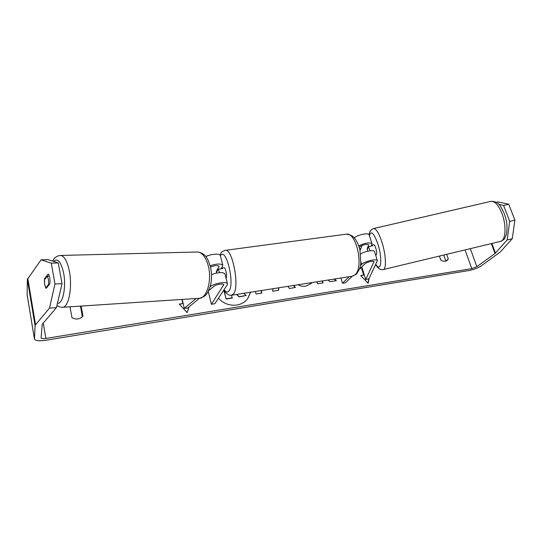 <?xml version="1.0" encoding="UTF-8"?>
<svg xmlns="http://www.w3.org/2000/svg" width="542" height="542" viewBox="0 0 542 542"><rect width="100%" height="100%" fill="white"/><g stroke="black" fill="none" stroke-linecap="round" stroke-linejoin="round"><path stroke-width="0.81" d="M221.217 268.791L222.823 265.377C221.041 263.5 216.814 263.608 210.133 265.695M205.811 256.596C210.967 253.9 219.889 253.304 220.35 255.58L220.391 255.743M226.095 278.364C227.389 276.061 225.594 267.335 223.914 267.707L221.759 268.019L222.593 268.595L218.25 269.211L216.38 272.341L216.421 273.073L216.393 271.346L219.103 266.352C217.593 265.14 214.72 265.377 210.486 267.07M208.717 290.593L213.778 286.413C215.912 284.482 223.467 283.249 223.724 284.78L211.394 304.272L208.277 291.46M210.133 286.826L210.411 286.603C214.049 283.283 227.044 281.163 227.471 283.791L227.261 284.814L214.849 303.716L211.394 304.272M196.096 298.507L184.266 308.344L187.525 308.1L199.388 298.296M211.048 266.8L210.601 267.585M211.495 274.557C218.453 272.199 222.945 271.955 224.957 273.839L224.998 273.995M184.266 308.344L182.2 299.421M216.393 271.346L217.037 271.251M359.204 247.376L359.522 247.044C361.148 245.167 368.235 243.466 368.621 244.862L367.219 248.554L367.754 248.432M367.219 248.554L367.625 251.237L367.307 249.456L368.485 246.718L370.084 250.783M369.183 234.95L369.122 234.754C368.492 232.511 357.937 234.686 354.258 237.83M358.689 245.831C365.145 242.891 369.576 242.193 371.995 243.737L371.297 246.061M359.556 269.089L364.834 263.954C366.5 262.152 373.634 260.424 373.994 261.732L365.735 279.523L368.906 278.764L377.395 260.607C376.792 258.365 364.509 261.346 361.677 264.435L360.491 265.594M352.212 276.244L345.498 282.768L342.49 283.249L340.911 278.012M349.156 276.718L342.49 283.249M374.542 251.678L374.481 251.488C373.926 249.632 365.098 251.17 360.64 253.927M365.735 279.523L361.792 266.915M360.023 250.479L362.036 245.519M375.64 255.119L376.114 255.004C376.954 254.252 376.832 251.928 375.762 248.04C375.03 245.885 374.359 244.788 373.743 244.747L373.682 244.76M368.485 246.718L372.51 245.77L371.656 245.241M218.453 298.229C223.622 303.655 229.774 305.925 236.915 305.031C241.441 304.225 245.038 302.111 247.701 298.676L250.594 292.226M80.467 306.108L82.364 316.752M80.026 306.142L80.419 306.379M44.607 284.53L46.219 288.378L49.864 283.737C50.325 279.137 49.749 275.885 48.143 273.981L44.532 278.717L44.607 284.53L45.799 287.931L48.692 284.232L48.482 279.53L47.269 276.122L44.397 279.882L44.607 284.53M328.086 280.031L329.922 281.732L336.379 280.654L334.577 279.008M316.982 281.779L317.578 283.784L323.032 282.877L322.443 280.919M278.825 287.782L278.561 290.288L272.66 291.271L272.999 288.696M293.832 285.424L295.397 287.484L289.408 288.48L287.843 286.366M81.137 306.067L83.007 316.033C79.864 319.326 76.192 319.895 71.998 317.748L69.993 306.799M359.576 248.676L360.823 248.5M56.436 307.653L49.491 308.107L54.986 284.001L62.039 283.669L56.436 307.653L42.249 324.258L41.077 337.964C41.477 338.682 43.082 338.845 45.887 338.452L471.797 268.622L476.858 266.698L495.022 253.487L507.163 239.964L509.704 221.36L503.593 205.445L498.816 204.375M439.406 256.075L440.836 260.174C443.214 261.603 445.334 261.671 447.204 260.37L448.315 259.001L446.676 254.327M369.197 278.161L368.093 283.263L360.721 275.478L363.662 275.018L361.29 267.402M179.456 304.286L182.837 303.527L179.273 304.089L187.166 312.687L189.138 306.765M182.837 303.527L181.888 299.441M261.21 290.553L261.901 293.059L256.075 294.035L255.384 291.474M311.935 282.572L311.223 283.466L305.708 286.19C302.992 286.596 300.444 286.115 298.059 284.753M49.491 308.107L35.548 324.78L35.088 325.776L34.464 339.15C35.413 340.83 39.166 341.209 45.718 340.288L469.25 270.485C473.904 269.57 477.834 268.087 481.025 266.02L500.334 251.928L512.258 238.744L507.163 239.964M70.101 307.382L70.833 306.745M445.795 261.102L443.823 255.011M496.35 202.369L498.186 201.942L508.755 204.239L503.593 205.445M509.704 221.36L514.9 220.133L508.755 204.239M514.9 220.133L512.258 238.744M41.084 259.801L47.933 259.604L58.279 262.931L51.273 263.148L41.084 259.801L27.357 279.408L27.12 294.773L34.458 339.116M62.039 283.669L58.279 262.931M54.986 284.001L51.273 263.148M45.311 278.683L44.532 278.717M448.315 259.001L445.89 260.932M231.624 295.214L232.125 298.046L226.116 299.048L224.097 290.349M226.116 299.048L223.799 290.085M232.301 297.809L226.278 298.805M236.502 294.442L239.09 296.887L236.874 294.381M239.259 296.643L246.115 295.505L239.09 296.887M243.731 293.303L246.115 295.505M247.606 298.791L250.458 292.246M360.891 275.654L363.662 275.018M368.851 278.771L367.916 283.08M187.125 312.639L189.056 306.833M278.649 287.809L278.385 290.316M293.479 285.478L295.044 287.538M260.966 290.593L261.65 293.1M335.952 280.729L334.15 279.076M322.741 282.931L322.151 280.966M311.867 282.585L311.108 283.588M48.692 284.232L49.505 284.198M46.605 287.89L45.799 287.931M49.349 276.041L47.269 276.122M219.557 272.619L218.25 269.211M218.995 266.976L218.738 265.946M223.602 285.37L223.365 284.401M210.411 286.603L210.31 286.196M368.607 245.316L368.384 244.611M361.677 264.435L360.938 262.064M373.966 262.159L373.756 261.501M490.693 201.4L491.099 201.306C494.893 201.116 498.498 205.133 501.899 213.379C506.756 225.567 505.727 240.987 500.293 241.454L383.363 269.53M375.755 264.638C377.93 268.507 380.389 270.16 383.147 269.584C386.663 269.598 385.999 254.232 381.764 241.576C378.824 233.019 376.128 228.67 373.662 228.541L373.424 228.595M369.393 235.607C371.006 230.228 373.797 232.911 377.76 243.656C382.733 258.473 381.134 273.364 375.891 264.367M45.887 338.452L43.265 323.066M471.797 268.622L465.063 249.909M495.456 253.107L491.872 243.473M495.022 253.487L491.343 243.602M476.858 266.698L470.321 248.649M35.548 324.78L27.784 278.283M35.088 325.776L27.357 279.408M34.451 338.946L27.1 294.536M60.033 255.472L60.704 255.451C64.457 256.17 67.35 261.42 69.369 271.217C72.669 287.7 68.448 308.229 62.255 307.307C59.64 307.036 57.879 306.393 56.971 305.383M57.472 303.229C62.723 304.631 66.422 287.199 63.638 273.114C61.036 261.657 57.676 257.755 53.556 261.413M62.825 307.273L198.894 298.324C206.665 298.981 212.207 280.593 208.297 265.953C205.906 257.247 202.349 252.586 197.634 251.983L196.78 252.003M225.005 250.39L225.411 250.336C232.538 248.697 239.747 286.657 233.595 293.839L231.542 295.221C227.836 296.081 224.158 290.912 223.873 289.97M224.137 289.57C226.028 292.341 227.674 292.768 229.09 290.864C235.079 283.181 225.709 245.973 220.425 255.871M231.888 295.166L352.117 276.251L355.044 274.794C364 267.565 356.501 232.179 346.528 234.144L345.945 234.219M222.823 265.377L220.35 255.58M227.471 283.791L224.957 273.839M371.995 243.737L369.122 234.754M377.395 260.607L374.481 251.488M369.17 234.889C369.298 231.752 370.796 229.639 373.662 228.541L491.099 201.306C499.392 201.36 500.808 206.848 504.189 213.44C506.269 219.713 507.868 224.862 506.506 233.934C504.223 239.91 504.975 238.981 500.605 241.38M371.737 245.214L373.743 244.747M199.585 298.276C206.38 296.074 205.736 294.794 207.925 292.104L210.499 285.465C211.895 279.279 211.847 272.972 210.357 266.542C207.837 259.354 206.556 253.642 197.634 251.983L60.704 255.451C57.079 255.655 54.396 257.545 52.649 261.122M352.578 276.176L356.521 274.069C360.674 267.707 360.301 266.488 360.843 263.175L359.908 249.991C358.824 245.546 357.205 241.82 355.051 238.805C353.167 236.685 352.666 235.275 346.528 234.144L225.411 250.336C222.762 251.054 221.163 252.172 220.614 253.697L219.964 255.031"/></g></svg>
